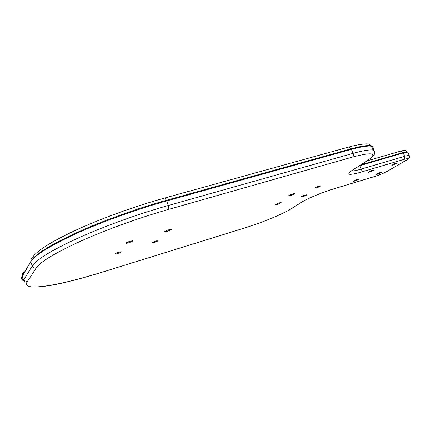 <?xml version="1.0" encoding="UTF-8"?>
<svg xmlns="http://www.w3.org/2000/svg" width="431" height="431" viewBox="0 0 431 431"><rect width="100%" height="100%" fill="white"/><g stroke="black" fill="none" stroke-linecap="round" stroke-linejoin="round"><path stroke-width="0.65" d="M301.323 196.703C303.483 195.577 305.256 194.947 306.64 194.817L306.344 195.189C304.184 196.31 302.411 196.94 301.037 197.069L301.323 196.703M288.792 195.636C291.044 194.44 292.918 193.783 294.416 193.654L294.131 194.047C291.884 195.238 290.015 195.9 288.522 196.03L288.792 195.636M315.12 187.792C317.378 186.607 319.204 185.96 320.61 185.842L320.276 186.257C318.019 187.437 316.192 188.083 314.792 188.202L315.12 187.792M275.711 204.418C277.866 203.281 279.681 202.64 281.152 202.495L280.904 202.85C278.749 203.987 276.944 204.623 275.474 204.763L275.711 204.418M368.613 171.85C370.881 170.687 372.626 170.062 373.855 169.965C374.512 170.218 368.575 172.648 368.176 172.298L368.613 171.85M353.458 180.998C355.629 179.894 357.321 179.285 358.533 179.177C359.179 179.404 353.463 181.726 353.07 181.403L353.458 180.998M376.549 174.043C378.72 172.95 380.379 172.352 381.521 172.255C382.119 172.475 376.462 174.787 376.112 174.463L376.549 174.043M392.269 164.798C394.537 163.651 396.251 163.037 397.404 162.945C398.012 163.198 392.135 165.617 391.779 165.262L392.269 164.798M151.857 242.728C153.921 241.559 155.936 240.87 157.897 240.649C159.028 240.843 152.687 243.283 151.831 242.987L151.857 242.728M125.922 243.052C128.082 241.786 130.275 241.037 132.511 240.805C133.842 241.031 126.983 243.666 125.949 243.326L125.922 243.052M114.861 253.891C116.898 252.717 118.983 252.006 121.122 251.758C122.356 251.941 115.847 254.414 114.894 254.128L114.861 253.891M164.777 231.495C166.969 230.24 169.087 229.513 171.129 229.314C172.335 229.545 165.655 232.147 164.739 231.803L164.777 231.495M352.59 157.024C353.409 156.281 353.539 155.063 352.978 153.377L168.3 205.49C168.904 207.397 168.957 208.712 168.456 209.428L352.59 157.024C373.936 151.599 378.423 153.102 366.043 161.533L352.628 169.997C345.587 174.932 348.35 175.659 360.909 172.163L404.165 159.33C408.335 158.188 409.014 158.5 406.196 160.257L387.022 171.387C383.633 173.235 379.646 174.894 375.045 176.365L333.664 188.88C322.63 192.172 306.764 198.82 301.145 202.462L291.351 208.642C283.162 213.873 262.183 222.568 245.848 227.595L102.201 272.171C59.343 285.629 20.607 292.164 27.115 282.041C25.397 282.386 24.19 281.782 23.5 280.231L22.218 276.271C20.974 278.442 21.502 279.972 23.797 280.856C21.502 279.972 20.974 278.442 22.218 276.271L30.816 261.73C35.067 254.996 50.508 245.471 77.138 233.16C103.219 221.372 137.338 209.1 166.662 200.916L351.378 149.358C363.08 146.174 370.116 145.263 372.481 146.632L373.041 148.016M359.411 165.784L403.249 152.989C405.862 152.235 407.408 151.998 407.882 152.272L407.974 152.499C407.979 151.922 406.406 152.089 403.249 152.989L359.411 165.784M22.218 276.271L30.816 261.73C35.067 254.996 50.508 245.471 77.138 233.16C103.219 221.372 137.338 209.1 166.662 200.916L351.378 149.358C369.001 144.751 375.821 144.951 371.84 149.95M27.536 281.395C23.15 280.888 21.442 279.374 22.401 276.847M366.043 161.533L366.668 161.21M374.534 151.987L374.038 150.494C371.7 149.191 364.68 150.155 352.978 153.377L351.378 149.358M352.628 169.997L353.231 169.685M360.909 172.163L361.259 169.087C356.415 170.509 353.064 171.155 351.222 171.032M404.165 159.33L404.607 156.318L361.259 169.087L359.89 165.649M406.196 160.257L406.632 160.046M409.321 155.79L409.234 155.569C408.766 155.311 407.225 155.559 404.607 156.318L403.249 152.989M387.022 171.387L387.442 171.188M333.664 188.88L333.319 188.988M301.145 202.462L301.409 202.36C306.845 198.81 322.657 192.183 333.529 188.945L374.905 176.43C379.619 174.921 383.73 173.214 387.237 171.306L406.422 160.17C410.721 157.272 409.078 157.601 409.234 155.569L407.882 152.272M291.351 208.642L291.895 208.356M27.115 282.041L36.15 268.017C34.286 268.384 32.977 267.721 32.223 266.035L23.5 280.231M166.662 200.916L168.3 205.49C138.976 213.76 104.835 226.059 78.706 237.793C52.022 250.039 36.527 259.451 32.223 266.035L30.816 261.73M36.15 268.017C40.487 261.692 55.621 252.614 81.551 240.784C106.936 229.448 140.016 217.526 168.456 209.428M164.453 198.088L348.528 147.1C349.417 146.896 350.177 147.494 350.812 148.894C362.385 145.748 369.34 144.854 371.689 146.217L371.84 146.33M361.038 164.761L402.743 152.601L400.685 151.109C407.527 149.492 405.323 150.742 407.193 151.917L407.279 152.132M402.942 153.08L402.743 152.601C405.253 151.879 406.735 151.653 407.193 151.917L407.29 152.159M22.617 275.592L22.568 275.441C22.234 274.132 22.638 273.087 23.775 272.295M22.568 275.441L31.194 260.836C30.833 259.414 31.264 258.282 32.492 257.436C36.937 250.61 52.022 241.236 77.752 229.297C102.993 217.838 135.916 205.996 164.34 198.12C164.949 197.996 165.569 198.739 166.199 200.34L350.812 148.894L351.039 149.455M31.264 261.041L31.194 260.836C35.434 254.107 50.788 244.619 77.251 232.379C103.165 220.65 137.053 208.464 166.199 200.34L166.425 200.981M350.462 171.63L349.622 172.879C349.277 172.551 350.376 171.549 352.914 169.884L366.339 161.42C372.228 157.148 374.83 154.81 374.151 154.406C374.684 153.878 374.647 152.574 374.038 150.494L372.481 146.632M301.409 202.36L291.604 208.539C283.237 213.862 262.226 222.563 245.762 227.638L102.147 272.203C72.688 280.926 48.326 287.66 31.56 286.906M348.528 147.1C359.939 143.744 368.252 143.695 367.406 143.97C368.812 143.868 370.24 144.617 371.689 146.217L371.716 146.292M367.325 160.79L400.685 151.109"/></g></svg>
